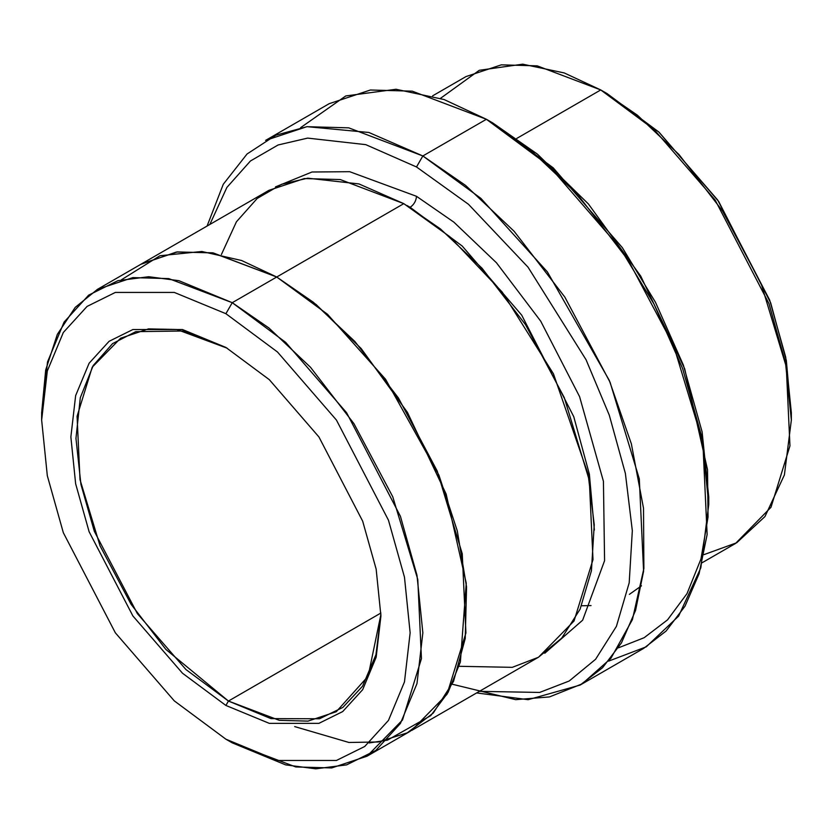 <?xml version="1.0" encoding="UTF-8"?>
<svg xmlns="http://www.w3.org/2000/svg" width="833" height="833" viewBox="0 0 833 833"><rect width="100%" height="100%" fill="white"/><g stroke="black" fill="none" stroke-linecap="round" stroke-linejoin="round"><path stroke-width="1.25" d="M228.44 701.053L185.936 669.534L137.351 613.598L94.316 531.298L80.916 484.358L75.959 438.397L80.312 397.674L93.202 365.552L112.559 343.633L135.737 331.659L184.385 330.982L227.17 348.184L176.815 329.493L148.482 328.889L120.618 338.219L92.224 367.186L77.073 416.302L80.01 479.631L100.043 545.844L131.062 604.269L165.84 649.386L228.44 701.053L380.9 613.026L228.44 701.053L279.263 720.326L307.981 721.118L336.261 711.736L368.134 676.209L380.91 614.473L375.954 654.707L362.563 686.184L342.863 707.415L319.518 718.775L270.933 718.608L228.44 701.053L225.899 705.457L228.44 701.053M225.899 347.434L182.489 329.535L132.884 329.535L109.092 341.311L89.11 363.23L75.636 395.633L70.867 436.94L75.636 483.754L89.11 531.714L132.884 615.951L182.489 673.231L225.899 705.457L182.489 673.231L132.884 615.951L89.11 531.714L75.636 483.754L70.867 436.94L75.636 395.633L89.11 363.23L109.092 341.311L132.884 329.535L182.489 329.535L225.899 347.434L269.298 379.661L318.914 436.94L362.678 521.177L376.152 569.126L380.92 615.951L376.152 657.258L362.678 689.662L342.696 711.58L318.914 723.356L269.298 723.356L225.899 705.457L269.298 723.356L318.914 723.356L342.696 711.58L362.678 689.662L376.152 657.258L380.92 615.951L376.152 569.126L362.678 521.177L318.914 436.94L269.309 379.661L225.899 347.434M708.758 504.434L708.758 497.103L702.115 431.858L683.352 365.041L655.498 302.337L622.355 247.661L553.227 167.849L492.74 122.94L486.389 119.275L548.655 165.496L619.814 247.661L653.926 303.941L682.602 368.498L701.917 437.283L708.758 504.434L700.824 567.835L678.635 616.087L646.273 646.825L608.621 661.121M416.5 166.964L468.479 204.293L528.039 267.185L586.057 359.731L609.298 415.198L625.385 473.446L632.33 530.683L629.196 582.808L616.399 626.374L595.595 659.278L569.168 681.019L539.638 692.442L479.392 691.348L539.638 692.442L569.168 681.019L595.595 659.278L616.399 626.374L629.196 582.808L632.33 530.683L625.385 473.446L609.298 415.198L586.057 359.731L528.039 267.185L468.479 204.293L416.5 166.964L365.781 144.65L307.669 138.101L278.107 144.973L250.441 160.988L226.899 187.404L209.843 224.462L226.899 187.404L250.441 160.988L278.107 144.973L307.669 138.101L365.781 144.65L416.5 166.964L422.852 155.958L416.5 166.964M452.257 684.226L515.689 699.658L549.468 696.919L582.132 683.872L610.86 658.403L632.424 619.596L643.888 568.481L643.513 508.276L631.352 443.812L609.246 380.306L547.364 271.87L480.88 198.358L422.852 155.958L465.574 185.405L514.148 231.303L564.847 297.1L610.089 382.305L639.307 478.86L643.597 571.219L635.558 610.422L621.491 642.847L602.54 667.743L580.091 685.08L528.143 699.689L476.643 692.931M225.899 313.697L277.483 351.995L336.438 420.071L388.459 520.188L404.474 577.175L410.138 632.82L404.474 681.915L388.459 720.42L364.708 746.483L336.438 760.467L277.483 760.467L225.899 739.194L232.251 742.859L285.615 764.871L315.769 768.828L346.611 764.871L375.85 750.398L400.423 723.44L416.979 683.601L422.852 632.82L416.979 575.259L400.423 516.304L346.611 412.731L285.615 342.311L232.251 302.691L225.899 313.697L174.305 292.425L115.35 292.425L87.08 306.409L63.329 332.471L47.314 370.977L41.65 420.071L47.314 475.716L63.329 532.704L115.35 632.82L174.305 700.897L225.899 739.194L277.483 760.467L336.438 760.467L364.708 746.483L388.459 720.42L404.474 681.915L410.138 632.82L404.474 577.175L388.459 520.188L336.438 420.071L277.483 351.995L225.899 313.697L232.251 302.691L268.861 327.931L310.501 367.27L353.952 423.674L392.728 496.697L417.781 579.456L421.446 658.611L402.506 720.004L367.02 756.208L331.68 767.943L295.777 766.954L232.251 742.859L225.889 739.194L174.305 700.897L115.35 632.82L63.329 532.704L47.314 475.716L41.65 420.071L47.314 370.977L63.329 332.471L87.08 306.409L115.35 292.425L174.305 292.425L225.899 313.697M791.35 420.061L791.35 412.731L785.686 357.086L769.671 300.099L717.65 199.982L658.695 131.906L607.111 93.608L600.749 89.943L654.124 129.552L715.11 199.982L768.932 303.556L785.488 362.501L791.35 420.061L784.394 474.956L764.975 516.543L736.726 542.752L703.979 554.632M416.5 196.307C416.094 200.961 413.98 204.637 410.148 207.313L462.221 246.047L521.708 315.145L573.76 416.687L589.379 474.216L594.366 530.069L589.379 474.216L573.76 416.687L521.708 315.145L462.221 246.047L410.148 207.313C413.98 204.637 416.094 200.961 416.5 196.307L349.673 171.692L311.99 172.004L275.515 186.884L311.99 172.004L349.673 171.692L416.5 196.307L453.891 222.172L496.468 262.78L540.721 321.184L579.581 396.633L603.425 481.307L604.581 560.671L582.642 620.189L544.772 653.249L582.642 620.189L604.581 560.671L603.425 481.307L579.581 396.633L540.721 321.184L496.468 262.78L453.891 222.172L416.5 196.307M407.004 205.522L410.148 207.313L407.004 205.522M221.391 254.544L236.426 221.786L257.199 198.441L281.606 184.27L307.7 178.179L359.013 183.947L403.797 203.648L232.251 302.691L276.723 277.014L313.343 302.244L354.973 341.592L398.434 397.987L437.21 471.02L462.253 553.789L465.928 632.945L446.988 694.337L411.502 730.541L446.977 694.326L465.928 632.934L462.253 553.778L437.2 471.02L398.434 397.997L354.973 341.592L313.343 302.254L276.723 277.014L403.797 203.648L340.26 179.553L304.357 178.554L269.017 190.288L141.943 263.655L177.294 251.92L213.186 252.909L276.723 277.004L212.613 252.816L176.409 252.035L140.85 264.3M580.091 685.08L643.628 648.397L666.077 631.06L685.028 606.164L699.095 573.739L707.134 534.536L702.844 442.188L673.626 345.622L628.384 260.427L577.685 194.62L529.111 148.722L486.389 119.275L422.852 155.958L486.389 119.275L412.262 91.161L370.383 90.006L329.15 103.698L265.612 140.381L306.846 126.689L348.725 127.845L422.852 155.958L368.894 132.478L307.054 126.668L275.858 135.196L247.068 153.98L223.275 184.26L207.084 226.045M702.157 562.723L735.529 543.46L771.004 507.255L789.955 445.863L786.279 366.707L761.237 283.938L722.461 210.916L678.999 154.522L637.37 115.173L600.749 89.943L516.814 138.393L600.749 89.943L537.223 65.849L501.32 64.849L465.98 76.584L432.619 95.847M369.154 742.942L387.407 740.173L430.776 715.63L448.019 692.504L460.378 662.006L466.251 583.204L446.155 494.104L407.399 412.325L361.168 348.548L316.165 304.545L276.723 277.014L213.186 252.92L177.294 251.93L141.954 263.665L97.471 289.343L132.822 277.608L168.714 278.597L232.251 302.691L178.876 280.679L148.732 276.723L117.89 280.679L88.652 295.153L64.079 322.111L47.512 361.949L41.681 416.448M367.02 756.208L410.398 731.166M411.502 730.541L538.566 657.175L574.052 620.97L593.002 559.578L589.327 480.422L564.285 397.653L525.508 324.631L482.047 268.226L440.407 228.888L403.797 203.648L449.674 236.603L502.257 292.133L553.456 373.85L588.14 474.248L594.241 524.748L591.43 570.74L580.101 609.162L561.713 638.151L538.368 657.299L512.285 667.337L459.118 666.296M440.532 98.315L479.287 70.295L522.666 64.172L564.212 72.929L600.749 89.943L607.111 93.608L659.174 132.343L718.66 201.44L770.712 302.973L786.331 360.502L791.319 416.354M294.684 726.584L348.954 742.474L378.359 741.974L407.285 732.832L433.306 712.996L453.548 681.352L465.241 638.453L466.553 586.89L457.286 530.871L438.908 475.122L385.564 379.254L327.463 314.239L276.723 277.004L241.622 260.51L201.805 251.472L159.957 255.741L121.556 279.701M41.65 412.783L45.69 369.998L57.321 334.387L75.199 307.398L97.471 289.343M300.619 127.657L345.778 95.941L396.039 89.266L444.093 99.543L486.389 119.275L492.74 122.94L537.41 154.126L588.39 203.939L640.754 276.15L684.674 368.738L707.519 469.666L708.04 517.064L700.97 559.005L687.017 593.606L667.525 619.877L644.128 637.724L618.45 647.814M232.24 742.859L225.889 739.194M591.055 605.581L581.569 605.758M629.373 594.366L641.493 585.807M41.65 420.071L41.65 412.731"/></g></svg>
